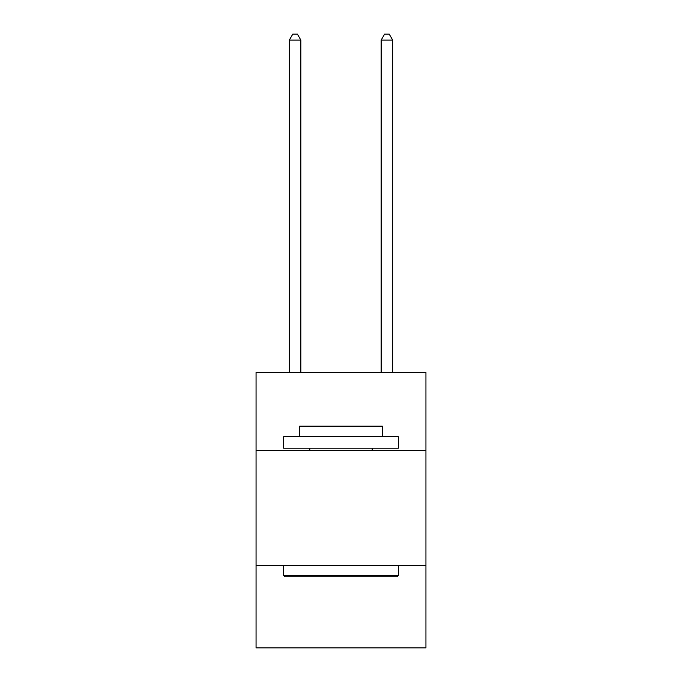 <?xml version="1.0" encoding="UTF-8"?>
<svg xmlns="http://www.w3.org/2000/svg" width="682" height="682" viewBox="0 0 682 682"><rect width="100%" height="100%" fill="white"/><g stroke="black" fill="none" stroke-linecap="round" stroke-linejoin="round"><path stroke-width="1.02" d="M425.935 450.495L425.935 372.449L256.065 372.449L256.065 450.495L425.935 450.495L425.935 647.9L256.065 647.9L256.065 450.495M425.935 565.267L256.065 565.267M284.991 576.742L283.618 575.361L398.382 575.361L397.009 576.742L284.991 576.742M398.382 436.719L398.382 448.193L283.618 448.193L283.618 436.719L398.382 436.719M299.679 436.719L299.679 426.165L382.321 426.165L382.321 436.719M398.382 565.267L398.382 575.361M283.618 565.267L283.618 575.361M372.219 448.193L372.219 450.495M309.781 448.193L309.781 450.495M300.83 372.449L300.83 40.068L289.356 40.068L289.356 372.449M289.356 40.068L292.8 34.1L297.386 34.1L300.83 40.068M392.644 372.449L392.644 40.068L381.17 40.068L381.17 372.449M381.17 40.068L384.614 34.1L389.2 34.1L392.644 40.068"/></g></svg>
